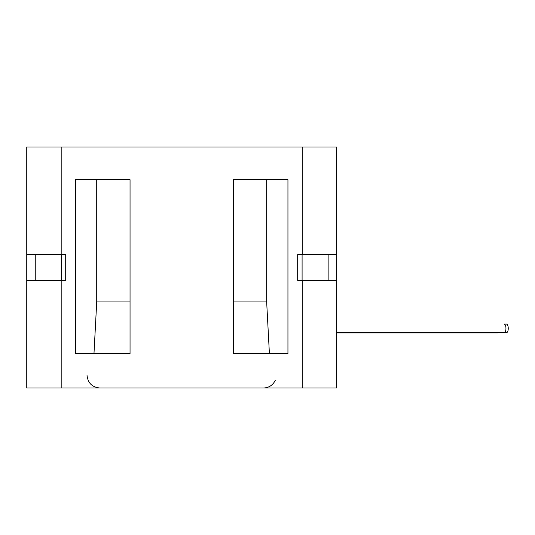 <?xml version="1.0" encoding="UTF-8"?>
<svg xmlns="http://www.w3.org/2000/svg" width="535" height="535" viewBox="0 0 535 535"><rect width="100%" height="100%" fill="white"/><g stroke="black" fill="none" stroke-linecap="round" stroke-linejoin="round"><path stroke-width="0.8" d="M336.635 254.586L336.635 146.991L26.75 146.991L26.75 388.009L336.635 388.009L336.635 280.414L297.681 280.414L297.681 254.586L336.635 254.586L336.635 280.414M204.858 388.009L222.761 388.009M26.75 254.586L65.705 254.586L65.705 280.414L26.75 280.414M287.944 353.582L233.34 353.582L233.34 179.7L287.944 179.7L287.944 353.582M130.045 179.7L75.442 179.7L75.442 353.582L130.045 353.582L130.045 179.7M302.094 280.414L302.094 254.586M328.136 280.414L328.136 254.586M35.25 280.414L35.25 254.586M61.291 280.414L61.291 254.586M266.664 179.7L266.664 301.934L269.399 353.582M233.34 301.934L266.664 301.934M93.979 353.582L96.721 301.934L96.721 179.7M96.721 301.934L130.045 301.934M336.635 332.924L478.343 332.924A4.307 1.752 -90 0 0 478.892 332.71L480.644 332.71A4.307 1.752 -90 0 0 480.651 332.71M497.991 332.71A4.307 1.819 -90 0 1 497.423 332.924L495.504 332.924A4.307 1.819 -90 0 0 496.072 332.71M505.949 328.403A4.307 1.819 -90 0 0 504.13 324.096L506.431 324.096A4.307 1.819 -90 0 1 508.25 328.403A4.307 1.819 -90 0 1 506.431 332.71L504.13 332.71A4.307 1.819 -90 0 0 505.949 328.403M477.802 332.71A4.307 1.752 -90 0 0 478.343 332.924L495.504 332.924M61.184 146.991L61.184 254.586M302.201 254.586L302.201 146.991M302.201 388.009L302.201 280.414M61.184 280.414L61.184 388.009M275.271 380.338C272.85 385.22 268.911 387.775 263.467 388.009M87.004 375.102C87.767 382.94 92.073 387.246 99.918 388.009M504.13 332.71L336.635 332.71"/></g></svg>

